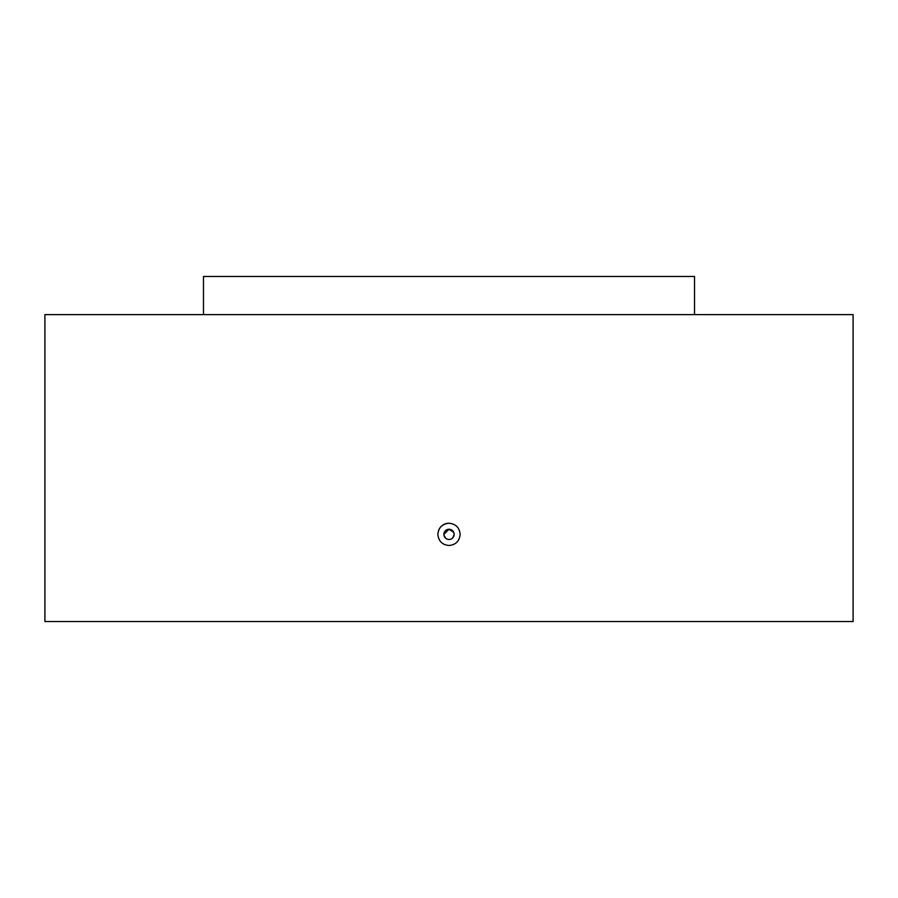 <?xml version="1.0" encoding="UTF-8"?>
<svg xmlns="http://www.w3.org/2000/svg" width="898" height="898" viewBox="0 0 898 898"><rect width="100%" height="100%" fill="white"/><g stroke="black" fill="none" stroke-linecap="round" stroke-linejoin="round"><path stroke-width="1.35" d="M203.476 314.614L203.476 276.472L694.524 276.472L694.524 314.614M449 545.49C455.757 544.828 459.473 541.124 460.135 534.366C459.473 527.597 455.757 523.893 449 523.231C442.243 523.893 438.527 527.597 437.865 534.366C438.516 541.112 442.231 544.828 449 545.49M444.364 536.521L443.881 534.366A5.119 5.119 0 0 0 449 539.474A5.119 5.119 0 0 0 454.119 534.366L454.018 533.367M444.016 535.5L445.823 538.373M453.602 536.6L452.177 538.373M452.985 537.565L454.119 534.366A5.119 5.119 0 0 0 449 529.248A5.119 5.119 0 0 0 443.881 534.366L443.982 533.378M453.726 532.402L449 529.248L443.881 534.366M444.274 532.402L444.746 531.515M449 621.528L853.1 621.528L853.1 314.614L44.9 314.614L44.9 621.528L449 621.528M449 529.248L452.614 530.74M449 523.231A11.135 11.135 0 0 0 438.718 530.101"/></g></svg>

